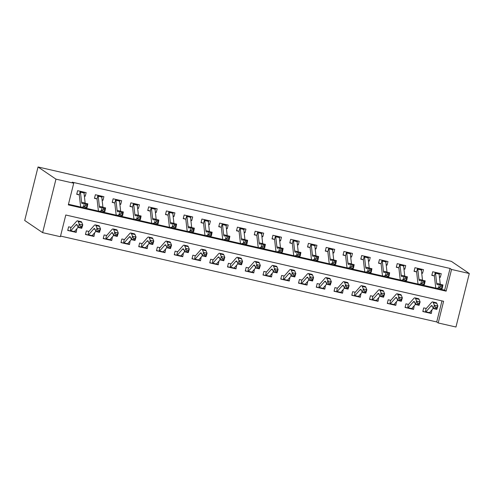<?xml version="1.0" encoding="UTF-8"?>
<svg xmlns="http://www.w3.org/2000/svg" width="494" height="494" viewBox="0 0 494 494"><rect width="100%" height="100%" fill="white"/><g stroke="black" fill="none" stroke-linecap="round" stroke-linejoin="round"><path stroke-width="0.74" d="M469.3 273.522L455.962 327.016L438.209 322.965L443.612 301.272L65.788 215.007L60.385 236.7L42.626 232.643L24.7 220.478L38.038 166.984L451.374 261.357L469.3 273.522L451.547 269.465L450.053 268.452L72.229 182.187L73.723 183.2L68.314 204.887L446.138 291.151L451.547 269.465M60.54 236.064L436.715 321.946L438.209 322.965M436.715 321.946L441.963 300.895M429.039 312.937L431.324 313.462L431.978 309.787M435.356 307.095L434.936 308.46L436.356 308.787L436.776 307.422L435.356 307.095L434.325 305.156L437.875 305.965L436.832 309.374L433.281 308.565L434.325 305.156L433.294 302.618A11.214 2.532 -77.1 0 0 432.658 301.914A11.214 2.532 -77.1 0 0 431.515 302.538L426.365 308.398A1.494 0.34 102.9 0 1 426.291 308.46L423.704 307.898L422.802 311.516L425.118 312.041L422.883 311.189M411.286 308.886L413.571 309.405L414.225 305.737M417.597 303.044L417.183 304.409L418.603 304.73L419.017 303.365L417.597 303.044L416.572 301.099L420.122 301.908L419.079 305.323L415.528 304.514L416.572 301.099L415.54 298.561A11.214 2.532 -77.1 0 0 414.904 297.863A11.214 2.532 -77.1 0 0 413.762 298.487L408.612 304.341A1.494 0.34 102.9 0 1 408.538 304.409L405.945 303.847L405.049 307.459L407.365 307.99L405.129 307.132M393.533 304.829L395.811 305.354L396.466 301.68M399.844 298.987L399.424 300.352L400.844 300.679L401.264 299.315L399.844 298.987L398.819 297.048L402.369 297.857L401.326 301.266L397.775 300.457L398.819 297.048L397.787 294.51A11.214 2.532 -77.1 0 0 397.145 293.807A11.214 2.532 -77.1 0 0 396.003 294.43L390.859 300.29A1.494 0.34 102.9 0 1 390.785 300.352L388.191 299.79L387.29 303.409L389.605 303.934L387.37 303.081M375.773 300.778L378.058 301.297L378.713 297.629M382.09 294.937L381.671 296.301L383.091 296.622L383.511 295.258L382.09 294.937L381.059 292.991L384.616 293.8L383.566 297.215L380.016 296.406L381.059 292.991L380.028 290.453A11.214 2.532 -77.1 0 0 379.392 289.756A11.214 2.532 -77.1 0 0 378.25 290.379L373.106 296.233A1.494 0.34 102.9 0 1 373.026 296.301L370.438 295.739L369.537 299.352L371.852 299.883L369.617 299.024M358.02 296.721L360.305 297.246L360.96 293.572M364.331 290.88L363.917 292.244L365.338 292.572L365.751 291.207L364.331 290.88L363.306 288.941L366.857 289.75L365.813 293.158L362.263 292.349L363.306 288.941L362.275 286.403A11.214 2.532 -77.1 0 0 361.639 285.699A11.214 2.532 -77.1 0 0 360.497 286.329L355.347 292.182A1.494 0.34 102.9 0 1 355.272 292.244L352.685 291.682L351.784 295.301L354.099 295.826L351.864 294.974M340.267 292.67L342.552 293.189L343.2 289.521M346.578 286.829L346.158 288.193L347.578 288.515L347.998 287.15L346.578 286.829L345.553 284.884L349.104 285.693L348.06 289.107L344.509 288.298L345.553 284.884L344.522 282.346A11.214 2.532 -77.1 0 0 343.88 281.648A11.214 2.532 -77.1 0 0 342.743 282.272L337.593 288.126A1.494 0.34 102.9 0 1 337.519 288.193L334.926 287.632L334.024 291.244L336.346 291.775L334.111 290.917M322.508 288.613L324.793 289.138L325.447 285.464M328.825 282.772L328.405 284.136L329.825 284.464L330.245 283.099L328.825 282.772L327.8 280.833L331.351 281.642L330.301 285.05L326.75 284.241L327.8 280.833L326.762 278.295A11.214 2.532 -77.1 0 0 326.126 277.591A11.214 2.532 -77.1 0 0 324.984 278.221L319.84 284.075A1.494 0.34 102.9 0 1 319.76 284.143L317.173 283.575L316.271 287.193L318.587 287.718L316.351 286.866M304.755 284.563L307.04 285.081L307.694 281.413M311.072 278.721L310.652 280.086L312.072 280.407L312.492 279.042L311.072 278.721L310.041 276.776L313.591 277.591L312.548 281L308.997 280.191L310.041 276.776L309.009 274.238A11.214 2.532 -77.1 0 0 308.373 273.54A11.214 2.532 -77.1 0 0 307.231 274.164L302.081 280.018A1.494 0.34 102.9 0 1 302.007 280.086L299.42 279.524L298.518 283.136L300.834 283.667L298.598 282.809M287.002 280.506L289.286 281.03L289.941 277.356M293.312 274.664L292.899 276.029L294.319 276.356L294.733 274.991L293.312 274.664L292.287 272.725L295.838 273.534L294.795 276.949L291.244 276.134L292.287 272.725L291.256 270.187A11.214 2.532 -77.1 0 0 290.62 269.489A11.214 2.532 -77.1 0 0 289.478 270.113L284.328 275.967A1.494 0.34 102.9 0 1 284.254 276.035L281.66 275.467L280.765 279.085L283.081 279.61L280.845 278.758M269.249 276.455L271.527 276.973L272.182 273.306M275.559 270.613L275.139 271.978L276.56 272.299L276.98 270.934L275.559 270.613L274.534 268.668L278.085 269.483L277.041 272.892L273.491 272.083L274.534 268.668L273.503 266.13A11.214 2.532 -77.1 0 0 272.861 265.432A11.214 2.532 -77.1 0 0 271.719 266.056L266.575 271.91A1.494 0.34 102.9 0 1 266.501 271.978L263.907 271.416L263.006 275.028L265.321 275.559L263.086 274.701M251.489 272.398L253.774 272.923L254.429 269.249M257.806 266.556L257.386 267.921L258.807 268.248L259.227 266.884L257.806 266.556L256.775 264.617L260.332 265.426L259.282 268.841L255.731 268.026L256.775 264.617L255.744 262.079A11.214 2.532 -77.1 0 0 255.108 261.382A11.214 2.532 -77.1 0 0 253.965 262.005L248.822 267.859A1.494 0.34 102.9 0 1 248.741 267.927L246.154 267.359L245.252 270.978L247.568 271.502L245.333 270.65M233.736 268.347L236.021 268.866L236.675 265.198M240.047 262.505L239.633 263.87L241.053 264.191L241.467 262.827L240.047 262.505L239.022 260.56L242.573 261.375L241.529 264.784L237.978 263.975L239.022 260.56L237.991 258.029A11.214 2.532 -77.1 0 0 237.355 257.325A11.214 2.532 -77.1 0 0 236.212 257.948L231.062 263.802A1.494 0.34 102.9 0 1 230.988 263.87L228.401 263.308L227.499 266.921L229.815 267.452L227.58 266.593M215.983 264.29L218.268 264.815L218.916 261.141M222.294 258.448L221.874 259.813L223.294 260.14L223.714 258.776L222.294 258.448L221.269 256.51L224.819 257.318L223.776 260.733L220.225 259.918L221.269 256.51L220.238 253.972A11.214 2.532 -77.1 0 0 219.595 253.274A11.214 2.532 -77.1 0 0 218.459 253.897L213.309 259.751A1.494 0.34 102.9 0 1 213.235 259.819L210.642 259.251L209.74 262.87L212.062 263.395L209.827 262.542M198.224 260.239L200.508 260.758L201.163 257.09M204.541 254.398L204.121 255.762L205.541 256.083L205.961 254.719L204.541 254.398L203.516 252.453L207.066 253.268L206.017 256.676L202.466 255.867L203.516 252.453L202.478 249.921A11.214 2.532 -77.1 0 0 201.842 249.217A11.214 2.532 -77.1 0 0 200.7 249.841L195.556 255.694A1.494 0.34 102.9 0 1 195.476 255.762L192.888 255.2L191.987 258.813L194.303 259.344L192.067 258.486M180.471 256.182L182.755 256.707L183.41 253.033M186.788 250.341L186.368 251.705L187.788 252.033L188.208 250.668L186.788 250.341L185.756 248.402L189.307 249.211L188.263 252.625L184.713 251.81L185.756 248.402L184.725 245.864A11.214 2.532 -77.1 0 0 184.089 245.166A11.214 2.532 -77.1 0 0 182.947 245.79L177.797 251.644A1.494 0.34 102.9 0 1 177.723 251.712L175.135 251.143L174.234 254.762L176.549 255.287L174.314 254.435M162.717 252.131L165.002 252.65L165.657 248.982M169.028 246.29L168.615 247.655L170.035 247.976L170.449 246.611L169.028 246.29L168.003 244.345L171.554 245.16L170.51 248.568L166.96 247.76L168.003 244.345L166.972 241.813A11.214 2.532 -77.1 0 0 166.336 241.109A11.214 2.532 -77.1 0 0 165.194 241.733L160.044 247.587A1.494 0.34 102.9 0 1 159.97 247.655L157.376 247.093L156.481 250.705L158.796 251.236L156.561 250.384M144.964 248.074L147.243 248.599L147.897 244.925M151.275 242.233L150.855 243.598L152.276 243.925L152.695 242.56L151.275 242.233L150.25 240.294L153.801 241.103L152.757 244.518L149.207 243.703L150.25 240.294L149.219 237.756A11.214 2.532 -77.1 0 0 148.577 237.058A11.214 2.532 -77.1 0 0 147.434 237.682L142.291 243.536A1.494 0.34 102.9 0 1 142.216 243.604L139.623 243.036L138.721 246.654L141.037 247.179L138.802 246.327M127.205 244.024L129.49 244.542L130.144 240.874M133.522 238.182L133.102 239.547L134.522 239.868L134.942 238.503L133.522 238.182L132.491 236.237L136.048 237.052L134.998 240.461L131.447 239.652L132.491 236.237L131.46 233.705A11.214 2.532 -77.1 0 0 130.824 233.001A11.214 2.532 -77.1 0 0 129.681 233.625L124.537 239.479A1.494 0.34 102.9 0 1 124.457 239.547L121.87 238.985L120.968 242.597L123.284 243.128L121.049 242.276M109.452 239.973L111.737 240.492L112.391 236.817M115.763 234.125L115.349 235.49L116.769 235.817L117.183 234.452L115.763 234.125L114.738 232.186L118.288 232.995L117.245 236.41L113.694 235.595L114.738 232.186L113.706 229.648A11.214 2.532 -77.1 0 0 113.07 228.95A11.214 2.532 -77.1 0 0 111.928 229.574L106.778 235.428A1.494 0.34 102.9 0 1 106.704 235.496L104.117 234.928L103.215 238.546L105.531 239.077L103.295 238.219M91.699 235.916L93.984 236.435L94.632 232.767M98.01 230.074L97.59 231.439L99.01 231.76L99.43 230.395L98.01 230.074L96.985 228.129L100.535 228.944L99.492 232.353L95.941 231.544L96.985 228.129L95.953 225.597A11.214 2.532 -77.1 0 0 95.311 224.894A11.214 2.532 -77.1 0 0 94.175 225.517L89.025 231.371A1.494 0.34 102.9 0 1 88.951 231.439L86.357 230.877L85.456 234.489L87.778 235.021L85.542 234.168M73.939 231.865L76.224 232.384L76.879 228.71M80.256 226.017L79.837 227.382L81.257 227.709L81.677 226.345L80.256 226.017L79.231 224.078L82.782 224.887L81.738 228.302L78.182 227.487L79.231 224.078L78.194 221.54A11.214 2.532 -77.1 0 0 77.558 220.843A11.214 2.532 -77.1 0 0 76.416 221.466L71.272 227.32A1.494 0.34 102.9 0 1 71.192 227.388L68.604 226.826L67.703 230.439L70.018 230.97L67.783 230.111M68.475 204.25L81.115 207.14M85.264 208.085L98.874 211.191M103.024 212.142L116.627 215.248M120.777 216.193L134.38 219.299M138.53 220.25L152.14 223.356M156.283 224.301L169.893 227.407M174.042 228.358L187.646 231.464M191.796 232.408L205.399 235.514M209.549 236.465L223.158 239.571M227.308 240.516L240.911 243.622M245.061 244.573L258.665 247.679M262.814 248.624L276.424 251.73M280.567 252.681L294.177 255.787M298.327 256.732L311.93 259.838M316.08 260.789L329.683 263.895M333.833 264.84L347.443 267.946M351.586 268.897L365.196 272.003M369.345 272.947L382.949 276.053M387.098 277.004L400.708 280.11M404.852 281.055L418.461 284.161M422.611 285.112L436.214 288.218M440.364 289.163L444.643 290.139L450.053 268.452M439.444 277.109L440.333 277.313L441.235 273.701L432.713 271.756L431.812 275.368L434.133 275.899L431.892 275.041M421.691 273.059L422.58 273.262L423.481 269.644L414.96 267.699L414.058 271.311L416.374 271.842L414.139 270.99M403.931 269.002L404.827 269.205L405.728 265.593L397.207 263.648L396.305 267.26L398.621 267.791L396.386 266.933M386.178 264.951L387.074 265.154L387.975 261.536L379.448 259.591L378.546 263.203L380.868 263.734L378.632 262.882M368.425 260.894L369.314 261.098L370.216 257.485L361.694 255.54L360.793 259.152L363.109 259.683L360.873 258.825M350.672 256.843L351.561 257.047L352.463 253.428L343.941 251.483L343.04 255.102L345.355 255.626L343.12 254.774M332.913 252.786L333.808 252.99L334.71 249.377L326.188 247.432L325.287 251.045L327.602 251.576L325.367 250.717M315.16 248.735L316.049 248.939L316.95 245.32L308.429 243.375L307.527 246.994L309.849 247.519L307.608 246.667M297.407 244.678L298.296 244.882L299.197 241.27L290.676 239.324L289.774 242.937L292.09 243.468L289.855 242.61M279.647 240.627L280.543 240.831L281.444 237.213L272.923 235.268L272.021 238.886L274.337 239.411L272.101 238.559M261.894 236.57L262.789 236.774L263.691 233.162L255.163 231.217L254.262 234.829L256.584 235.36L254.348 234.502M244.141 232.52L245.03 232.723L245.932 229.105L237.41 227.16L236.509 230.778L238.824 231.303L236.589 230.451M226.388 228.463L227.277 228.666L228.179 225.054L219.657 223.109L218.756 226.721L221.071 227.252L218.836 226.394M208.629 224.412L209.524 224.616L210.425 220.997L201.904 219.052L201.002 222.671L203.318 223.195L201.083 222.343M190.875 220.355L191.765 220.559L192.666 216.946L184.145 215.001L183.243 218.614L185.565 219.145L183.323 218.286M173.122 216.304L174.012 216.508L174.913 212.889L166.392 210.944L165.49 214.563L167.806 215.088L165.57 214.235M155.369 212.247L156.258 212.451L157.16 208.839L148.638 206.893L147.737 210.506L150.053 211.037L147.817 210.178M137.61 208.196L138.505 208.4L139.407 204.782L130.879 202.836L129.978 206.455L132.299 206.98L130.064 206.128M119.857 204.139L120.746 204.343L121.648 200.731L113.126 198.786L112.224 202.398L114.54 202.929L112.305 202.071M102.104 200.089L102.993 200.292L103.894 196.674L95.373 194.729L94.471 198.347L96.787 198.872L94.552 198.02M84.344 196.032L85.24 196.235L86.141 192.623L77.62 190.678L76.718 194.29L79.034 194.821L76.798 193.963M73.723 183.2L55.964 179.149L38.038 166.984M55.964 179.149L42.626 232.643M444.643 290.139L446.138 291.151M439.394 276.677L440.333 277.313M429.842 312.455L431.324 313.462M74.748 231.383L76.224 232.384M92.502 235.434L93.984 236.435M110.255 239.485L111.737 240.492M128.014 243.542L129.49 244.542M145.767 247.593L147.243 248.599M163.52 251.65L165.002 252.65M181.273 255.701L182.755 256.707M199.033 259.758L200.508 260.758M216.786 263.808L218.268 264.815M234.539 267.865L236.021 268.866M252.298 271.916L253.774 272.923M270.051 275.973L271.527 276.973M287.804 280.024L289.286 281.03M305.558 284.081L307.04 285.081M323.317 288.132L324.793 289.138M341.07 292.189L342.552 293.189M358.823 296.239L360.305 297.246M376.582 300.296L378.058 301.297M394.336 304.347L395.811 305.354M412.089 308.404L413.571 309.405M421.641 272.62L422.58 273.262M403.882 268.569L404.827 269.205M386.129 264.512L387.074 265.154M368.376 260.462L369.314 261.098M350.623 256.405L351.561 257.047M332.863 252.354L333.808 252.99M315.11 248.297L316.049 248.939M297.357 244.246L298.296 244.882M279.598 240.189L280.543 240.831M261.845 236.138L262.789 236.774M244.092 232.081L245.03 232.723M226.338 228.03L227.277 228.666M208.579 223.973L209.524 224.616M190.826 219.923L191.765 220.559M173.073 215.866L174.012 216.508M155.314 211.815L156.258 212.451M137.56 207.758L138.505 208.4M119.807 203.707L120.746 204.343M102.054 199.65L102.993 200.292M84.295 195.599L85.24 196.235M439.197 274.948L439.598 273.324M439.092 274.04L435.541 273.225A5.236 1.179 102.9 0 0 435.282 272.398L438.833 273.207A5.236 1.179 102.9 0 1 439.092 274.04L440.253 284.173A7.478 1.686 -77.1 0 0 440.271 284.303M435.541 273.225L436.702 283.365A7.478 1.686 -77.1 0 0 437.326 284.717A7.478 1.686 -77.1 0 0 437.567 284.705L439.382 284.099L442.933 284.908L442.223 288.545L440.407 289.151A11.214 2.532 102.9 0 1 440.049 289.175L436.498 288.366A11.214 2.532 102.9 0 1 435.56 286.329L434.399 276.195A1.494 0.34 -77.1 0 0 434.368 276.06L434.133 275.899M441.852 287.051L442.136 285.594L440.716 285.273L440.432 286.724L441.852 287.051L442.223 288.545L438.672 287.736L436.857 288.342A11.214 2.532 102.9 0 1 436.498 288.366M435.282 272.398L434.368 276.06M440.432 286.724L438.672 287.736L439.382 284.099L440.716 285.273M442.136 285.594L442.933 284.908M429.928 312.115L429.774 312.727L429.193 312.881M426.019 308.429L425.377 312.122A5.236 1.179 -77.1 0 0 425.383 312.122A5.236 1.179 -77.1 0 0 425.914 311.831L431.064 305.977A7.478 1.686 102.9 0 1 431.824 305.564A7.478 1.686 102.9 0 1 432.25 306.027L433.281 308.565L434.936 308.46M436.776 307.422L437.875 305.965L436.844 303.427A11.214 2.532 -77.1 0 0 436.208 302.729L432.658 301.914M429.008 312.93L428.928 312.937A5.236 1.179 -77.1 0 0 428.934 312.937A5.236 1.179 -77.1 0 0 429.465 312.646L433.207 308.386M436.832 309.374L436.356 308.787M421.444 270.891L421.845 269.273M421.339 269.983L417.788 269.174A5.236 1.179 102.9 0 0 417.529 268.347L421.079 269.156A5.236 1.179 102.9 0 1 421.339 269.983L422.5 280.117A7.478 1.686 -77.1 0 0 422.512 280.246M417.788 269.174L418.949 279.308A7.478 1.686 -77.1 0 0 419.573 280.666A7.478 1.686 -77.1 0 0 419.814 280.648L421.629 280.042L425.18 280.858L424.463 284.495L422.648 285.094A11.214 2.532 102.9 0 1 422.29 285.118L418.739 284.309A11.214 2.532 102.9 0 1 417.801 282.278L416.64 272.138A1.494 0.34 -77.1 0 0 416.615 272.003L416.374 271.842M424.099 283L424.383 281.543L422.963 281.216L422.679 282.673L424.099 283L424.463 284.495L420.913 283.68L419.097 284.285A11.214 2.532 102.9 0 1 418.739 284.309M417.529 268.347L416.615 272.003M422.679 282.673L420.913 283.68L421.629 280.042L422.963 281.216M424.383 281.543L425.18 280.858M403.684 266.84L404.092 265.216M403.586 265.933L400.029 265.117A5.236 1.179 102.9 0 0 399.776 264.29L403.326 265.099A5.236 1.179 102.9 0 1 403.586 265.933L404.74 276.066A7.478 1.686 -77.1 0 0 404.759 276.195M400.029 265.117L401.19 275.257A7.478 1.686 -77.1 0 0 401.82 276.609A7.478 1.686 -77.1 0 0 402.054 276.597L403.87 275.992L407.426 276.801L406.71 280.438L404.895 281.043A11.214 2.532 102.9 0 1 404.537 281.067L400.986 280.259A11.214 2.532 102.9 0 1 400.047 278.221L398.886 268.088A1.494 0.34 -77.1 0 0 398.862 267.952L398.621 267.791M406.34 278.943L406.63 277.486L405.21 277.165L404.919 278.622L406.34 278.943L406.71 280.438L403.16 279.629L401.344 280.234A11.214 2.532 102.9 0 1 400.986 280.259M399.776 264.29L398.862 267.952M404.919 278.622L403.16 279.629L403.87 275.992L405.21 277.165M406.63 277.486L407.426 276.801M385.931 262.789L386.339 261.165M385.826 261.876L382.276 261.067A5.236 1.179 102.9 0 0 382.016 260.239L385.567 261.048A5.236 1.179 102.9 0 1 385.826 261.876L386.987 272.009A7.478 1.686 -77.1 0 0 387.006 272.138M382.276 261.067L383.437 271.2A7.478 1.686 -77.1 0 0 384.06 272.558A7.478 1.686 -77.1 0 0 384.301 272.54L386.117 271.935L389.667 272.75L388.957 276.387L387.142 276.986A11.214 2.532 102.9 0 1 386.783 277.011L383.233 276.202A11.214 2.532 102.9 0 1 382.294 274.17L381.133 264.031A1.494 0.34 -77.1 0 0 381.109 263.895L380.868 263.734M388.587 274.892L388.871 273.435L387.45 273.108L387.166 274.565L388.587 274.892L388.957 276.387L385.406 275.572L383.591 276.177A11.214 2.532 102.9 0 1 383.233 276.202M382.016 260.239L381.109 263.895M387.166 274.565L385.406 275.572L386.117 271.935L387.45 273.108M388.871 273.435L389.667 272.75M412.175 308.065L412.021 308.676L411.44 308.83M408.266 304.372L407.624 308.071A5.236 1.179 -77.1 0 0 407.63 308.071A5.236 1.179 -77.1 0 0 408.161 307.781L413.311 301.927A7.478 1.686 102.9 0 1 414.071 301.507A7.478 1.686 102.9 0 1 414.497 301.976L415.528 304.514L417.183 304.409M419.017 303.365L420.122 301.908L419.091 299.376A11.214 2.532 -77.1 0 0 418.455 298.672L414.904 297.863M411.249 308.88L411.175 308.88A5.236 1.179 -77.1 0 0 411.181 308.88A5.236 1.179 -77.1 0 0 411.712 308.589L415.454 304.335M419.079 305.323L418.603 304.73M394.422 304.008L394.268 304.625L393.681 304.773M390.507 300.321L389.871 304.014A5.236 1.179 -77.1 0 0 390.408 303.724L395.552 297.87A7.478 1.686 102.9 0 1 396.318 297.456A7.478 1.686 102.9 0 1 396.738 297.919L397.775 300.457L399.424 300.352M401.264 299.315L402.369 297.857L401.338 295.319A11.214 2.532 -77.1 0 0 400.696 294.622L397.145 293.807M393.496 304.823L393.422 304.829A5.236 1.179 -77.1 0 0 393.959 304.539L397.701 300.278M393.422 304.829L389.605 303.934M401.326 301.266L400.844 300.679M376.663 299.957L376.514 300.568L375.928 300.723M372.754 296.264L372.112 299.963A5.236 1.179 -77.1 0 0 372.118 299.963A5.236 1.179 -77.1 0 0 372.649 299.673L377.799 293.819A7.478 1.686 102.9 0 1 378.558 293.399A7.478 1.686 102.9 0 1 378.984 293.868L380.016 296.406L381.671 296.301M383.511 295.258L384.616 293.8L383.579 291.269A11.214 2.532 -77.1 0 0 382.943 290.565L379.392 289.756M375.743 300.772L375.662 300.772A5.236 1.179 -77.1 0 0 375.668 300.772A5.236 1.179 -77.1 0 0 376.2 300.482L379.948 296.227M375.668 300.772L371.852 299.883M383.566 297.215L383.091 296.622M368.178 258.733L368.58 257.108M368.073 257.825L364.523 257.01A5.236 1.179 102.9 0 0 364.263 256.182L367.814 256.991A5.236 1.179 102.9 0 1 368.073 257.825L369.234 267.958A7.478 1.686 -77.1 0 0 369.253 268.088M364.523 257.01L365.684 267.149A7.478 1.686 -77.1 0 0 366.307 268.501A7.478 1.686 -77.1 0 0 366.548 268.489L368.363 267.884L371.914 268.693L371.204 272.33L369.382 272.935A11.214 2.532 102.9 0 1 369.024 272.96L365.474 272.151A11.214 2.532 102.9 0 1 364.535 270.113L363.374 259.98A1.494 0.34 -77.1 0 0 363.349 259.844L363.109 259.683M370.833 270.836L371.118 269.378L369.697 269.057L369.413 270.514L370.833 270.836L371.204 272.33L367.647 271.521L365.832 272.126A11.214 2.532 102.9 0 1 365.474 272.151M364.263 256.182L363.349 259.844M369.413 270.514L367.647 271.521L368.363 267.884L369.697 269.057M371.118 269.378L371.914 268.693M358.91 295.9L358.755 296.517L358.175 296.666M355.001 292.213L354.359 295.906A5.236 1.179 -77.1 0 0 354.365 295.906A5.236 1.179 -77.1 0 0 354.896 295.616L360.046 289.762A7.478 1.686 102.9 0 1 360.805 289.348A7.478 1.686 102.9 0 1 361.231 289.811L362.263 292.349L363.917 292.244M365.751 291.207L366.857 289.75L365.826 287.212A11.214 2.532 -77.1 0 0 365.19 286.514L361.639 285.699M357.989 296.715L357.909 296.721A5.236 1.179 -77.1 0 0 357.915 296.721A5.236 1.179 -77.1 0 0 358.446 296.431L362.188 292.17M357.915 296.721L354.099 295.826M365.813 293.158L365.338 292.572M350.425 254.682L350.826 253.058M350.32 253.768L346.769 252.959A5.236 1.179 102.9 0 0 346.51 252.131L350.061 252.94A5.236 1.179 102.9 0 1 350.32 253.768L351.481 263.901A7.478 1.686 -77.1 0 0 351.493 264.031M346.769 252.959L347.93 263.092A7.478 1.686 -77.1 0 0 348.554 264.451A7.478 1.686 -77.1 0 0 348.795 264.432L350.61 263.827L354.161 264.642L353.445 268.279L351.629 268.884A11.214 2.532 102.9 0 1 351.271 268.909L347.72 268.094A11.214 2.532 102.9 0 1 346.782 266.062L345.621 255.923A1.494 0.34 -77.1 0 0 345.596 255.787L345.355 255.626M353.08 266.785L353.364 265.327L351.944 265L351.66 266.457L353.08 266.785L353.445 268.279L349.894 267.464L348.079 268.069A11.214 2.532 102.9 0 1 347.72 268.094M346.51 252.131L345.596 255.787M351.66 266.457L349.894 267.464L350.61 263.827L351.944 265M353.364 265.327L354.161 264.642M341.156 291.849L341.002 292.46L340.415 292.615M337.248 288.156L336.605 291.855A5.236 1.179 -77.1 0 0 336.612 291.855A5.236 1.179 -77.1 0 0 337.143 291.565L342.286 285.711A7.478 1.686 102.9 0 1 343.052 285.291A7.478 1.686 102.9 0 1 343.472 285.76L344.509 288.298L346.158 288.193M347.998 287.15L349.104 285.693L348.072 283.161A11.214 2.532 -77.1 0 0 347.436 282.457L343.88 281.648M340.23 292.664L340.156 292.664A5.236 1.179 -77.1 0 0 340.162 292.664A5.236 1.179 -77.1 0 0 340.693 292.374L344.435 288.119M340.162 292.664L336.346 291.775M348.06 289.107L347.578 288.515M332.666 250.625L333.073 249.001M332.561 249.717L329.01 248.902A5.236 1.179 102.9 0 0 328.757 248.074L332.308 248.883A5.236 1.179 102.9 0 1 332.561 249.717L333.722 259.85A7.478 1.686 -77.1 0 0 333.74 259.98M329.01 248.902L330.171 259.041A7.478 1.686 -77.1 0 0 330.801 260.394A7.478 1.686 -77.1 0 0 331.036 260.381L332.851 259.776L336.402 260.585L335.692 264.222L333.876 264.827A11.214 2.532 102.9 0 1 333.518 264.852L329.967 264.043A11.214 2.532 102.9 0 1 329.029 262.005L327.868 251.872A1.494 0.34 -77.1 0 0 327.843 251.736L327.602 251.576M335.321 262.728L335.605 261.277L334.185 260.949L333.901 262.407L335.321 262.728L335.692 264.222L332.141 263.413L330.325 264.018A11.214 2.532 102.9 0 1 329.967 264.043M328.757 248.074L327.843 251.736M333.901 262.407L332.141 263.413L332.851 259.776L334.185 260.949M335.605 261.277L336.402 260.585M323.397 287.798L323.249 288.41L322.662 288.558M319.488 284.106L318.852 287.798A5.236 1.179 -77.1 0 0 319.39 287.508L324.533 281.654A7.478 1.686 102.9 0 1 325.293 281.24A7.478 1.686 102.9 0 1 325.719 281.704L326.75 284.241L328.405 284.136M330.245 283.099L331.351 281.642L330.313 279.104A11.214 2.532 -77.1 0 0 329.677 278.406L326.126 277.591M322.477 288.607L322.403 288.613A5.236 1.179 -77.1 0 0 322.94 288.323L326.682 284.062M322.403 288.613L318.587 287.718M330.301 285.05L329.825 284.464M314.913 246.574L315.314 244.95M314.808 245.66L311.257 244.851A5.236 1.179 102.9 0 0 310.998 244.024L314.548 244.833A5.236 1.179 102.9 0 1 314.808 245.66L315.969 255.799A7.478 1.686 -77.1 0 0 315.987 255.923M311.257 244.851L312.418 254.984A7.478 1.686 -77.1 0 0 313.042 256.343A7.478 1.686 -77.1 0 0 313.282 256.324L315.098 255.719L318.649 256.534L317.938 260.171L316.123 260.776A11.214 2.532 102.9 0 1 315.765 260.801L312.214 259.986A11.214 2.532 102.9 0 1 311.276 257.954L310.115 247.815A1.494 0.34 -77.1 0 0 310.084 247.679L309.849 247.519M317.568 258.677L317.852 257.22L316.432 256.899L316.148 258.35L317.568 258.677L317.938 260.171L314.388 259.356L312.572 259.961A11.214 2.532 102.9 0 1 312.214 259.986M310.998 244.024L310.084 247.679M316.148 258.35L314.388 259.356L315.098 255.719L316.432 256.899M317.852 257.22L318.649 256.534M305.644 283.741L305.49 284.353L304.909 284.507M301.735 280.049L301.093 283.747A5.236 1.179 -77.1 0 0 301.099 283.747A5.236 1.179 -77.1 0 0 301.63 283.457L306.78 277.603A7.478 1.686 102.9 0 1 307.54 277.183A7.478 1.686 102.9 0 1 307.966 277.653L308.997 280.191L310.652 280.086M312.492 279.042L313.591 277.591L312.56 275.053A11.214 2.532 -77.1 0 0 311.924 274.349L308.373 273.54M304.724 284.556L304.644 284.556A5.236 1.179 -77.1 0 0 304.65 284.556A5.236 1.179 -77.1 0 0 305.181 284.266L308.923 280.012M304.65 284.556L300.834 283.667M312.548 281L312.072 280.407M297.16 242.517L297.561 240.893M297.055 241.609L293.504 240.794A5.236 1.179 102.9 0 0 293.245 239.967L296.795 240.776A5.236 1.179 102.9 0 1 297.055 241.609L298.215 251.742A7.478 1.686 -77.1 0 0 298.228 251.872M293.504 240.794L294.665 250.933A7.478 1.686 -77.1 0 0 295.288 252.286A7.478 1.686 -77.1 0 0 295.529 252.273L297.345 251.668L300.895 252.477L300.179 256.114L298.364 256.719A11.214 2.532 102.9 0 1 298.006 256.744L294.455 255.935A11.214 2.532 102.9 0 1 293.516 253.897L292.355 243.764A1.494 0.34 -77.1 0 0 292.331 243.628L292.09 243.468M299.815 254.62L300.099 253.169L298.679 252.842L298.395 254.299L299.815 254.62L300.179 256.114L296.628 255.305L294.813 255.911A11.214 2.532 102.9 0 1 294.455 255.935M293.245 239.967L292.331 243.628M298.395 254.299L296.628 255.305L297.345 251.668L298.679 252.842M300.099 253.169L300.895 252.477M287.891 279.69L287.736 280.302L287.156 280.45M283.982 275.998L283.34 279.69A5.236 1.179 -77.1 0 0 283.346 279.697A5.236 1.179 -77.1 0 0 283.877 279.4L289.027 273.546A7.478 1.686 102.9 0 1 289.787 273.133A7.478 1.686 102.9 0 1 290.213 273.596L291.244 276.134L292.899 276.029M294.733 274.991L295.838 273.534L294.807 270.996A11.214 2.532 -77.1 0 0 294.171 270.298L290.62 269.489M286.965 280.499L286.891 280.506A5.236 1.179 -77.1 0 0 286.897 280.506A5.236 1.179 -77.1 0 0 287.428 280.215L291.17 275.955M286.897 280.506L283.081 279.61M294.795 276.949L294.319 276.356M279.4 238.466L279.808 236.842M279.301 237.552L275.745 236.743A5.236 1.179 102.9 0 0 275.491 235.916L279.042 236.725A5.236 1.179 102.9 0 1 279.301 237.552L280.456 247.692A7.478 1.686 -77.1 0 0 280.475 247.815M275.745 236.743L276.906 246.877A7.478 1.686 -77.1 0 0 277.535 248.235A7.478 1.686 -77.1 0 0 277.77 248.216L279.585 247.611L283.142 248.426L282.426 252.064L280.611 252.669A11.214 2.532 102.9 0 1 280.252 252.693L276.702 251.878A11.214 2.532 102.9 0 1 275.763 249.847L274.602 239.707A1.494 0.34 -77.1 0 0 274.578 239.571L274.337 239.411M282.055 250.569L282.346 249.112L280.925 248.791L280.635 250.242L282.055 250.569L282.426 252.064L278.875 251.248L277.06 251.854A11.214 2.532 102.9 0 1 276.702 251.878M275.491 235.916L274.578 239.571M280.635 250.242L278.875 251.248L279.585 247.611L280.925 248.791M282.346 249.112L283.142 248.426M270.138 275.633L269.983 276.245L269.397 276.399M266.223 271.947L265.587 275.64A5.236 1.179 -77.1 0 0 266.124 275.349L271.268 269.496A7.478 1.686 102.9 0 1 272.033 269.076A7.478 1.686 102.9 0 1 272.453 269.545L273.491 272.083L275.139 271.978M276.98 270.934L278.085 269.483L277.054 266.945A11.214 2.532 -77.1 0 0 276.412 266.241L272.861 265.432M269.211 276.449L269.137 276.449A5.236 1.179 -77.1 0 0 269.675 276.158L273.417 271.904M269.137 276.449L265.321 275.559M277.041 272.892L276.56 272.299M261.647 234.409L262.055 232.785M261.542 233.501L257.992 232.693A5.236 1.179 102.9 0 0 257.732 231.859L261.283 232.668A5.236 1.179 102.9 0 1 261.542 233.501L262.703 243.635A7.478 1.686 -77.1 0 0 262.722 243.764M257.992 232.693L259.152 242.826A7.478 1.686 -77.1 0 0 259.776 244.184A7.478 1.686 -77.1 0 0 260.017 244.166L261.832 243.561L265.383 244.369L264.673 248.007L262.857 248.612A11.214 2.532 102.9 0 1 262.499 248.636L258.949 247.827A11.214 2.532 102.9 0 1 258.01 245.79L256.849 235.657A1.494 0.34 -77.1 0 0 256.824 235.521L256.584 235.36M264.302 246.512L264.586 245.061L263.166 244.734L262.882 246.191L264.302 246.512L264.673 248.007L261.122 247.198L259.307 247.803A11.214 2.532 102.9 0 1 258.949 247.827M257.732 231.859L256.824 235.521M262.882 246.191L261.122 247.198L261.832 243.561L263.166 244.734M264.586 245.061L265.383 244.369M252.378 271.583L252.23 272.194L251.644 272.342M248.47 267.89L247.827 271.583A5.236 1.179 -77.1 0 0 247.834 271.589A5.236 1.179 -77.1 0 0 248.365 271.292L253.515 265.439A7.478 1.686 102.9 0 1 254.274 265.025A7.478 1.686 102.9 0 1 254.7 265.488L255.731 268.026L257.386 267.921M259.227 266.884L260.332 265.426L259.294 262.888A11.214 2.532 -77.1 0 0 258.658 262.191L255.108 261.382M251.458 272.392L251.378 272.398A5.236 1.179 -77.1 0 0 251.384 272.398A5.236 1.179 -77.1 0 0 251.915 272.108L255.664 267.847M251.384 272.398L247.568 271.502M259.282 268.841L258.807 268.248M243.894 230.358L244.295 228.734M243.789 229.444L240.238 228.636A5.236 1.179 102.9 0 0 239.979 227.808L243.53 228.617A5.236 1.179 102.9 0 1 243.789 229.444L244.95 239.584A7.478 1.686 -77.1 0 0 244.968 239.707M240.238 228.636L241.399 238.769A7.478 1.686 -77.1 0 0 242.023 240.127A7.478 1.686 -77.1 0 0 242.264 240.109L244.079 239.51L247.63 240.319L246.92 243.956L245.104 244.561A11.214 2.532 102.9 0 1 244.74 244.586L241.189 243.77A11.214 2.532 102.9 0 1 240.251 241.739L239.09 231.6A1.494 0.34 -77.1 0 0 239.065 231.464L238.824 231.303M246.549 242.461L246.833 241.004L245.413 240.683L245.129 242.134L246.549 242.461L246.92 243.956L243.363 243.141L241.547 243.746A11.214 2.532 102.9 0 1 241.189 243.77M239.979 227.808L239.065 231.464M245.129 242.134L243.363 243.141L244.079 239.51L245.413 240.683M246.833 241.004L247.63 240.319M234.625 267.526L234.471 268.137L233.89 268.291M230.717 263.839L230.074 267.532A5.236 1.179 -77.1 0 0 230.081 267.532A5.236 1.179 -77.1 0 0 230.612 267.242L235.762 261.388A7.478 1.686 102.9 0 1 236.521 260.968A7.478 1.686 102.9 0 1 236.947 261.437L237.978 263.975L239.633 263.87M241.467 262.827L242.573 261.375L241.541 258.837A11.214 2.532 -77.1 0 0 240.905 258.134L237.355 257.325M233.705 268.341L233.625 268.341A5.236 1.179 -77.1 0 0 233.631 268.341A5.236 1.179 -77.1 0 0 234.162 268.051L237.904 263.796M233.631 268.341L229.815 267.452M241.529 264.784L241.053 264.191M226.141 226.301L226.542 224.677M226.036 225.394L222.485 224.585A5.236 1.179 102.9 0 0 222.226 223.751L225.777 224.566A5.236 1.179 102.9 0 1 226.036 225.394L227.197 235.527A7.478 1.686 -77.1 0 0 227.209 235.657M222.485 224.585L223.646 234.718A7.478 1.686 -77.1 0 0 224.27 236.076A7.478 1.686 -77.1 0 0 224.511 236.058L226.326 235.453L229.877 236.262L229.16 239.899L227.345 240.504A11.214 2.532 102.9 0 1 226.987 240.529L223.436 239.72A11.214 2.532 102.9 0 1 222.498 237.682L221.337 227.549A1.494 0.34 -77.1 0 0 221.312 227.413L221.071 227.252M228.796 238.404L229.08 236.953L227.66 236.626L227.376 238.083L228.796 238.404L229.16 239.899L225.61 239.09L223.794 239.695A11.214 2.532 102.9 0 1 223.436 239.72M222.226 223.751L221.312 227.413M227.376 238.083L225.61 239.09L226.326 235.453L227.66 236.626M229.08 236.953L229.877 236.262M216.872 263.475L216.718 264.086L216.131 264.234M212.963 259.782L212.321 263.475A5.236 1.179 -77.1 0 0 212.327 263.481A5.236 1.179 -77.1 0 0 212.858 263.185L218.002 257.331A7.478 1.686 102.9 0 1 218.768 256.917A7.478 1.686 102.9 0 1 219.194 257.386L220.225 259.918L221.874 259.813M223.714 258.776L224.819 257.318L223.788 254.781A11.214 2.532 -77.1 0 0 223.152 254.083L219.595 253.274M215.946 264.284L215.872 264.29A5.236 1.179 -77.1 0 0 215.878 264.29A5.236 1.179 -77.1 0 0 216.409 264L220.151 259.739M215.878 264.29L212.062 263.395M223.776 260.733L223.294 260.14M208.382 222.251L208.789 220.627M208.277 221.337L204.726 220.528A5.236 1.179 102.9 0 0 204.473 219.7L208.023 220.509A5.236 1.179 102.9 0 1 208.277 221.337L209.437 231.476A7.478 1.686 -77.1 0 0 209.456 231.6M204.726 220.528L205.887 230.661A7.478 1.686 -77.1 0 0 206.517 232.019A7.478 1.686 -77.1 0 0 206.751 232.001L208.567 231.402L212.117 232.211L211.407 235.848L209.592 236.453A11.214 2.532 102.9 0 1 209.234 236.478L205.683 235.663A11.214 2.532 102.9 0 1 204.744 233.631L203.584 223.498A1.494 0.34 -77.1 0 0 203.559 223.362L203.318 223.195M211.037 234.354L211.321 232.896L209.901 232.575L209.617 234.026L211.037 234.354L211.407 235.848L207.857 235.039L206.041 235.638A11.214 2.532 102.9 0 1 205.683 235.663M204.473 219.7L203.559 223.362M209.617 234.026L207.857 235.039L208.567 231.402L209.901 232.575M211.321 232.896L212.117 232.211M199.113 259.418L198.965 260.029L198.378 260.184M195.204 255.731L194.568 259.424A5.236 1.179 -77.1 0 0 195.105 259.134L200.249 253.28A7.478 1.686 102.9 0 1 201.009 252.86A7.478 1.686 102.9 0 1 201.435 253.329L202.466 255.867L204.121 255.762M205.961 254.719L207.066 253.268L206.029 250.73A11.214 2.532 -77.1 0 0 205.393 250.026L201.842 249.217M198.193 260.233L198.119 260.233A5.236 1.179 -77.1 0 0 198.656 259.943L202.398 255.688M198.119 260.233L194.303 259.344M206.017 256.676L205.541 256.083M190.628 218.194L191.03 216.57M190.523 217.286L186.973 216.477A5.236 1.179 102.9 0 0 186.713 215.643L190.264 216.458A5.236 1.179 102.9 0 1 190.523 217.286L191.684 227.419A7.478 1.686 -77.1 0 0 191.703 227.549M186.973 216.477L188.134 226.61A7.478 1.686 -77.1 0 0 188.757 227.969A7.478 1.686 -77.1 0 0 188.998 227.95L190.814 227.345L194.364 228.154L193.654 231.791L191.839 232.396A11.214 2.532 102.9 0 1 191.481 232.421L187.93 231.612A11.214 2.532 102.9 0 1 186.991 229.574L185.83 219.441A1.494 0.34 -77.1 0 0 185.8 219.305L185.565 219.145M193.284 230.297L193.568 228.846L192.147 228.518L191.863 229.976L193.284 230.297L193.654 231.791L190.104 230.982L188.288 231.587A11.214 2.532 102.9 0 1 187.93 231.612M186.713 215.643L185.8 219.305M191.863 229.976L190.104 230.982L190.814 227.345L192.147 228.518M193.568 228.846L194.364 228.154M181.36 255.367L181.205 255.978L180.625 256.127M177.451 251.674L176.809 255.367A5.236 1.179 -77.1 0 0 176.815 255.373A5.236 1.179 -77.1 0 0 177.346 255.077L182.496 249.223A7.478 1.686 102.9 0 1 183.255 248.809A7.478 1.686 102.9 0 1 183.682 249.279L184.713 251.81L186.368 251.705M188.208 250.668L189.307 249.211L188.276 246.673A11.214 2.532 -77.1 0 0 187.64 245.975L184.089 245.166M180.44 256.176L180.359 256.182A5.236 1.179 -77.1 0 0 180.366 256.182A5.236 1.179 -77.1 0 0 180.897 255.892L184.639 251.631M180.366 256.182L176.549 255.287M188.263 252.625L187.788 252.033M172.875 214.143L173.277 212.519M172.77 213.229L169.22 212.42A5.236 1.179 102.9 0 0 168.96 211.593L172.511 212.401A5.236 1.179 102.9 0 1 172.77 213.229L173.931 223.368A7.478 1.686 -77.1 0 0 173.944 223.492M169.22 212.42L170.381 222.553A7.478 1.686 -77.1 0 0 171.004 223.912A7.478 1.686 -77.1 0 0 171.245 223.893L173.061 223.294L176.611 224.103L175.895 227.74L174.079 228.345A11.214 2.532 102.9 0 1 173.721 228.37L170.171 227.555A11.214 2.532 102.9 0 1 169.232 225.523L168.071 215.39A1.494 0.34 -77.1 0 0 168.046 215.254L167.806 215.088M175.531 226.246L175.815 224.789L174.394 224.467L174.11 225.919L175.531 226.246L175.895 227.74L172.344 226.931L170.529 227.53A11.214 2.532 102.9 0 1 170.171 227.555M168.96 211.593L168.046 215.254M174.11 225.919L172.344 226.931L173.061 223.294L174.394 224.467M175.815 224.789L176.611 224.103M163.607 251.31L163.452 251.921L162.872 252.076M159.698 247.624L159.056 251.316A5.236 1.179 -77.1 0 0 159.062 251.316A5.236 1.179 -77.1 0 0 159.593 251.026L164.743 245.172A7.478 1.686 102.9 0 1 165.502 244.752A7.478 1.686 102.9 0 1 165.928 245.222L166.96 247.76L168.615 247.655M170.449 246.611L171.554 245.16L170.523 242.622A11.214 2.532 -77.1 0 0 169.887 241.918L166.336 241.109M162.68 252.125L162.606 252.125A5.236 1.179 -77.1 0 0 162.612 252.125A5.236 1.179 -77.1 0 0 163.144 251.835L166.886 247.58M162.612 252.125L158.796 251.236M170.51 248.568L170.035 247.976M155.116 210.086L155.524 208.462M155.017 209.178L151.46 208.369A5.236 1.179 102.9 0 0 151.207 207.536L154.758 208.351A5.236 1.179 102.9 0 1 155.017 209.178L156.178 219.311A7.478 1.686 -77.1 0 0 156.19 219.441M151.46 208.369L152.621 218.502A7.478 1.686 -77.1 0 0 153.251 219.861A7.478 1.686 -77.1 0 0 153.486 219.842L155.301 219.237L158.858 220.046L158.142 223.683L156.326 224.288A11.214 2.532 102.9 0 1 155.968 224.313L152.418 223.504A11.214 2.532 102.9 0 1 151.479 221.466L150.318 211.333A1.494 0.34 -77.1 0 0 150.293 211.197L150.053 211.037M157.771 222.189L158.061 220.738L156.641 220.41L156.351 221.868L157.771 222.189L158.142 223.683L154.591 222.874L152.776 223.479A11.214 2.532 102.9 0 1 152.418 223.504M151.207 207.536L150.293 211.197M156.351 221.868L154.591 222.874L155.301 219.237L156.641 220.41M158.061 220.738L158.858 220.046M145.853 247.259L145.699 247.871L145.113 248.019M141.939 243.567L141.303 247.259A5.236 1.179 -77.1 0 0 141.303 247.266A5.236 1.179 -77.1 0 0 141.84 246.969L146.984 241.115A7.478 1.686 102.9 0 1 147.749 240.702A7.478 1.686 102.9 0 1 148.169 241.171L149.207 243.703L150.855 243.598M152.695 242.56L153.801 241.103L152.77 238.565A11.214 2.532 -77.1 0 0 152.127 237.867L148.577 237.058M144.927 248.068L144.853 248.074A5.236 1.179 -77.1 0 0 145.39 247.784L149.132 243.523M152.757 244.518L152.276 243.925M137.363 206.035L137.77 204.411M137.258 205.121L133.707 204.312A5.236 1.179 102.9 0 0 133.448 203.485L136.999 204.294A5.236 1.179 102.9 0 1 137.258 205.121L138.419 215.261A7.478 1.686 -77.1 0 0 138.437 215.384M133.707 204.312L134.868 214.445A7.478 1.686 -77.1 0 0 135.492 215.804A7.478 1.686 -77.1 0 0 135.733 215.785L137.548 215.186L141.099 215.995L140.389 219.632L138.573 220.238A11.214 2.532 102.9 0 1 138.215 220.262L134.664 219.447A11.214 2.532 102.9 0 1 133.726 217.416L132.565 207.282A1.494 0.34 -77.1 0 0 132.54 207.147L132.299 206.98M140.018 218.138L140.302 216.681L138.882 216.36L138.598 217.811L140.018 218.138L140.389 219.632L136.838 218.823L135.023 219.422A11.214 2.532 102.9 0 1 134.664 219.447M133.448 203.485L132.54 207.147M138.598 217.811L136.838 218.823L137.548 215.186L138.882 216.36M140.302 216.681L141.099 215.995M128.094 243.202L127.946 243.814L127.359 243.968M124.185 239.516L123.543 243.209A5.236 1.179 -77.1 0 0 123.549 243.209A5.236 1.179 -77.1 0 0 124.08 242.918L129.23 237.064A7.478 1.686 102.9 0 1 129.99 236.645A7.478 1.686 102.9 0 1 130.416 237.114L131.447 239.652L133.102 239.547M134.942 238.503L136.048 237.052L135.01 234.514A11.214 2.532 -77.1 0 0 134.374 233.81L130.824 233.001M127.174 244.017L127.1 244.017A5.236 1.179 -77.1 0 0 127.631 243.727L131.379 239.473M134.998 240.461L134.522 239.868M119.61 201.978L120.011 200.354M119.505 201.07L115.954 200.261A5.236 1.179 102.9 0 0 115.695 199.428L119.245 200.243A5.236 1.179 102.9 0 1 119.505 201.07L120.666 211.204A7.478 1.686 -77.1 0 0 120.684 211.333M115.954 200.261L117.115 210.395A7.478 1.686 -77.1 0 0 117.739 211.753A7.478 1.686 -77.1 0 0 117.98 211.735L119.795 211.129L123.346 211.938L122.636 215.575L120.82 216.181A11.214 2.532 102.9 0 1 120.456 216.205L116.905 215.396A11.214 2.532 102.9 0 1 115.967 213.359L114.806 203.225A1.494 0.34 -77.1 0 0 114.781 203.09L114.54 202.929M122.265 214.081L122.549 212.63L121.129 212.303L120.845 213.76L122.265 214.081L122.636 215.575L119.079 214.767L117.263 215.372A11.214 2.532 102.9 0 1 116.905 215.396M115.695 199.428L114.781 203.09M120.845 213.76L119.079 214.767L119.795 211.129L121.129 212.303M122.549 212.63L123.346 211.938M110.341 239.152L110.187 239.763L109.606 239.911M106.432 235.459L105.79 239.158A5.236 1.179 -77.1 0 0 105.796 239.158A5.236 1.179 -77.1 0 0 106.327 238.868L111.477 233.007A7.478 1.686 102.9 0 1 112.237 232.594A7.478 1.686 102.9 0 1 112.663 233.063L113.694 235.595L115.349 235.49M117.183 234.452L118.288 232.995L117.257 230.457A11.214 2.532 -77.1 0 0 116.621 229.759L113.07 228.95M109.421 239.961L109.341 239.967A5.236 1.179 -77.1 0 0 109.347 239.967A5.236 1.179 -77.1 0 0 109.878 239.676L113.62 235.416M117.245 236.41L116.769 235.817M101.857 197.927L102.258 196.303M101.752 197.013L98.201 196.204A5.236 1.179 102.9 0 0 97.942 195.377L101.492 196.186A5.236 1.179 102.9 0 1 101.752 197.013L102.913 207.153A7.478 1.686 -77.1 0 0 102.925 207.276M98.201 196.204L99.362 206.338A7.478 1.686 -77.1 0 0 99.986 207.696A7.478 1.686 -77.1 0 0 100.226 207.678L102.042 207.079L105.593 207.888L104.876 211.525L103.061 212.13A11.214 2.532 102.9 0 1 102.703 212.154L99.152 211.339A11.214 2.532 102.9 0 1 98.213 209.308L97.052 199.175A1.494 0.34 -77.1 0 0 97.028 199.039L96.787 198.872M104.512 210.03L104.796 208.573L103.376 208.252L103.092 209.703L104.512 210.03L104.876 211.525L101.326 210.716L99.51 211.315A11.214 2.532 102.9 0 1 99.152 211.339M97.942 195.377L97.028 199.039M103.092 209.703L101.326 210.716L102.042 207.079L103.376 208.252M104.796 208.573L105.593 207.888M92.588 235.095L92.434 235.706L91.847 235.86M88.679 231.408L88.037 235.101A5.236 1.179 -77.1 0 0 88.043 235.101A5.236 1.179 -77.1 0 0 88.574 234.811L93.718 228.957A7.478 1.686 102.9 0 1 94.484 228.543A7.478 1.686 102.9 0 1 94.91 229.006L95.941 231.544L97.59 231.439M99.43 230.395L100.535 228.944L99.504 226.406A11.214 2.532 -77.1 0 0 98.868 225.702L95.311 224.894M91.662 235.91L91.588 235.91A5.236 1.179 -77.1 0 0 91.594 235.91A5.236 1.179 -77.1 0 0 92.125 235.619L95.867 231.365M99.492 232.353L99.01 231.76M84.097 193.87L84.505 192.252M83.992 192.963L80.442 192.154A5.236 1.179 102.9 0 0 80.189 191.32L83.739 192.135A5.236 1.179 102.9 0 1 83.992 192.963L85.153 203.096A7.478 1.686 -77.1 0 0 85.172 203.225M80.442 192.154L81.603 202.287A7.478 1.686 -77.1 0 0 82.232 203.645A7.478 1.686 -77.1 0 0 82.467 203.627L84.283 203.022L87.833 203.831L87.123 207.468L85.308 208.073A11.214 2.532 102.9 0 1 84.949 208.098L81.399 207.289A11.214 2.532 102.9 0 1 80.46 205.251L79.299 195.118A1.494 0.34 -77.1 0 0 79.275 194.982L79.034 194.821M86.753 205.973L87.037 204.522L85.616 204.195L85.332 205.652L86.753 205.973L87.123 207.468L83.572 206.659L81.757 207.264A11.214 2.532 102.9 0 1 81.399 207.289M80.189 191.32L79.275 194.982M85.332 205.652L83.572 206.659L84.283 203.022L85.616 204.195M87.037 204.522L87.833 203.831M74.829 231.044L74.68 231.655L74.094 231.803M70.92 227.351L70.284 231.05A5.236 1.179 -77.1 0 0 70.821 230.76L75.965 224.9A7.478 1.686 102.9 0 1 76.724 224.486A7.478 1.686 102.9 0 1 77.15 224.955L78.182 227.487L79.837 227.382M81.677 226.345L82.782 224.887L81.745 222.349A11.214 2.532 -77.1 0 0 81.109 221.652L77.558 220.843M73.909 231.853L73.834 231.859A5.236 1.179 -77.1 0 0 74.372 231.569L78.114 227.314M73.834 231.859L70.018 230.97M81.738 228.302L81.257 227.709M440.253 284.173L436.702 283.365M440.407 289.151L436.857 288.342M431.064 305.977L432.349 306.274M433.294 302.618L436.844 303.427M425.914 311.831L429.465 312.646M422.5 280.117L418.949 279.308M422.648 285.094L419.097 284.285M404.74 276.066L401.19 275.257M404.895 281.043L401.344 280.234M386.987 272.009L383.437 271.2M387.142 276.986L383.591 276.177M413.311 301.927L414.596 302.217M415.54 298.561L419.091 299.376M408.161 307.781L411.712 308.589M395.552 297.87L396.836 298.166M397.787 294.51L401.338 295.319M390.408 303.724L393.959 304.539M377.799 293.819L379.083 294.109M380.028 290.453L383.579 291.269M372.649 299.673L376.2 300.482M369.234 267.958L365.684 267.149M369.382 272.935L365.832 272.126M360.046 289.762L361.33 290.058M362.275 286.403L365.826 287.212M354.896 295.616L358.446 296.431M351.481 263.901L347.93 263.092M351.629 268.884L348.079 268.069M342.286 285.711L343.571 286.001M344.522 282.346L348.072 283.161M337.143 291.565L340.693 292.374M333.722 259.85L330.171 259.041M333.876 264.827L330.325 264.018M324.533 281.654L325.818 281.951M326.762 278.295L330.313 279.104M319.39 287.508L322.94 288.323M315.969 255.799L312.418 254.984M316.123 260.776L312.572 259.961M306.78 277.603L308.065 277.894M309.009 274.238L312.56 275.053M301.63 283.457L305.181 284.266M298.215 251.742L294.665 250.933M298.364 256.719L294.813 255.911M289.027 273.546L290.311 273.843M291.256 270.187L294.807 270.996M283.877 279.4L287.428 280.215M280.456 247.692L276.906 246.877M280.611 252.669L277.06 251.854M271.268 269.496L272.552 269.786M273.503 266.13L277.054 266.945M266.124 275.349L269.675 276.158M262.703 243.635L259.152 242.826M262.857 248.612L259.307 247.803M253.515 265.439L254.799 265.735M255.744 262.079L259.294 262.888M248.365 271.292L251.915 272.108M244.95 239.584L241.399 238.769M245.104 244.561L241.547 243.746M235.762 261.388L237.046 261.678M237.991 258.029L241.541 258.837M230.612 267.242L234.162 268.051M227.197 235.527L223.646 234.718M227.345 240.504L223.794 239.695M218.002 257.331L219.287 257.627M220.238 253.972L223.788 254.781M212.858 263.185L216.409 264M209.437 231.476L205.887 230.661M209.592 236.453L206.041 235.638M200.249 253.28L201.533 253.57M202.478 249.921L206.029 250.73M195.105 259.134L198.656 259.943M191.684 227.419L188.134 226.61M191.839 232.396L188.288 231.587M182.496 249.223L183.78 249.519M184.725 245.864L188.276 246.673M177.346 255.077L180.897 255.892M173.931 223.368L170.381 222.553M174.079 228.345L170.529 227.53M164.743 245.172L166.027 245.462M166.972 241.813L170.523 242.622M159.593 251.026L163.144 251.835M156.178 219.311L152.621 218.502M156.326 224.288L152.776 223.479M146.984 241.115L148.268 241.412M149.219 237.756L152.77 238.565M141.84 246.969L145.39 247.784M138.419 215.261L134.868 214.445M138.573 220.238L135.023 219.422M129.23 237.064L130.515 237.355M131.46 233.705L135.01 234.514M124.08 242.918L127.631 243.727M120.666 211.204L117.115 210.395M120.82 216.181L117.263 215.372M111.477 233.007L112.762 233.304M113.706 229.648L117.257 230.457M106.327 238.868L109.878 239.676M102.913 207.153L99.362 206.338M103.061 212.13L99.51 211.315M93.718 228.957L95.002 229.247M95.953 225.597L99.504 226.406M88.574 234.811L92.125 235.619M85.153 203.096L81.603 202.287M85.308 208.073L81.757 207.264M75.965 224.9L77.249 225.196M78.194 221.54L81.745 222.349M70.821 230.76L74.372 231.569M425.383 312.122L428.934 312.937M407.63 308.071L411.181 308.88M141.303 247.266L144.853 248.074M123.549 243.209L127.1 244.017M105.796 239.158L109.347 239.967M88.043 235.101L91.594 235.91"/></g></svg>

